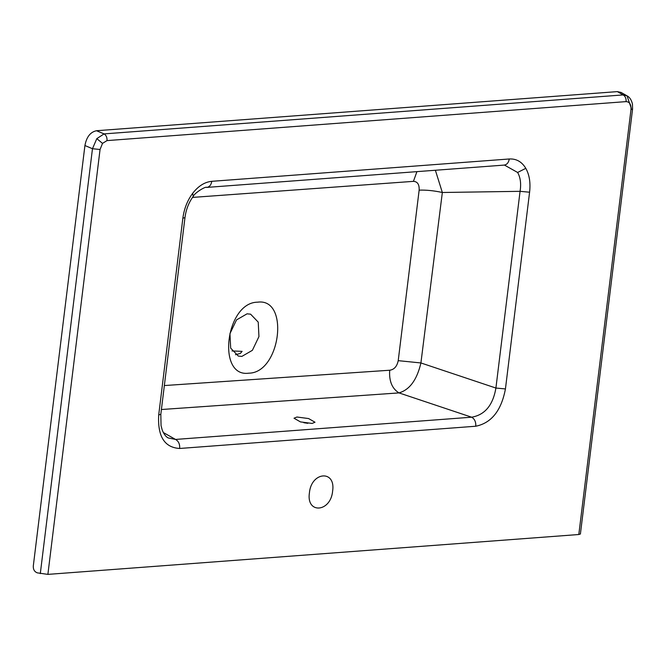 <?xml version="1.0" encoding="UTF-8"?>
<svg xmlns="http://www.w3.org/2000/svg" width="666" height="666" viewBox="0 0 666 666"><rect width="100%" height="100%" fill="white"/><g stroke="black" fill="none" stroke-linecap="round" stroke-linejoin="round"><path stroke-width="1" d="M303.829 422.719L307.8 423.318M296.953 417.016L308.591 418.556L315.018 422.236L312.079 423.434L300.433 421.894L294.014 418.215L296.953 417.016M630.985 109.624L632.567 109.099L580.402 533.999L578.812 534.515L630.985 109.624C631.268 104.504 629.645 101.84 626.098 101.615L107.01 140.601L102.514 143.381L100.058 149.492L47.885 574.383L578.812 534.515M47.885 574.383L37.321 572.86C34.474 571.778 33.133 569.488 33.3 565.992L84.923 145.538L92.474 148.718L100.058 149.492M232.034 350.949L242.108 351.357L240.326 353.446L235.473 354.703M241.833 356.418L252.381 350.324L258.941 336.596L258.233 322.128L250.599 314.177L247.061 313.819L236.522 319.905L229.953 333.633L230.669 348.11L238.303 356.06L241.833 356.418M248.818 373.176C216.458 377.788 225.716 302.389 257.534 302.181C289.893 297.569 280.636 372.968 248.818 373.176M192.507 197.411L413.428 181.352C417.524 181.568 419.43 184.499 419.147 190.143C426.282 189.893 434.016 190.676 442.341 192.491L420.912 362.953L398.218 360.656C397.019 366.425 394.172 369.613 389.685 370.238C388.969 381.102 392.074 388.653 398.992 392.898L161.405 409.523M413.428 181.352L416.924 171.637M435.381 170.255L442.341 192.491L520.071 191.325C521.287 183.824 520.471 177.539 517.624 172.469L504.42 165.068M420.912 362.953C416.966 379.82 409.665 389.81 398.992 392.898L471.62 417.199C484.856 414.943 492.957 405.228 495.912 388.045L420.912 362.953M179.687 448.468C179.928 444.122 178.538 441.117 175.541 439.435L471.62 417.199C474.625 418.881 476.007 421.894 475.765 426.232L179.687 448.468C164.51 447.585 157.517 436.421 158.708 414.968L160.822 414.277L161.047 425.641L162.171 429.886C163.811 434.049 165.826 436.738 168.215 437.953L175.541 439.435L163.328 432.534M475.765 426.232C491.441 423.035 501.332 410.597 505.436 388.936L495.912 388.045L520.071 191.325L529.587 192.216C530.669 182.734 529.403 174.775 525.799 168.332C521.811 161.713 516.3 158.6 509.274 158.983C508.599 162.762 506.826 164.802 503.971 165.093L504.886 165.051M192.649 193.348C187.371 200.466 184.107 208.766 182.859 218.248L184.981 217.557C186.039 209.499 188.794 202.447 193.248 196.395L192.649 193.348C198.351 186.005 204.728 182.001 211.796 181.319C211.122 185.106 209.349 187.138 206.493 187.429L504.27 165.085M332.625 491.1C330.719 512.42 306.069 514.269 309.415 492.84C311.322 471.52 335.972 469.672 332.625 491.1M107.01 140.601C107.193 137.454 106.219 135.223 104.062 133.899L96.82 138.636L92.474 148.718L40.301 573.617M631.293 108.258L627.022 95.821L623.16 94.922C625.307 96.245 626.29 98.476 626.098 101.615M84.923 145.538C86.547 136.93 90.409 131.993 96.512 130.727L104.062 133.899L623.16 94.922L617.34 91.617L621.062 92.432L627.022 95.821C629.628 97.111 631.443 99.867 632.467 104.112L632.567 109.099M617.34 91.617L96.512 130.727M419.147 190.143L398.218 360.656M389.685 370.238L164.352 385.556M529.587 192.216L505.436 388.936M517.624 172.469L525.799 168.332M211.796 181.319L509.274 158.983M158.708 414.968L182.859 218.248M102.514 143.381L96.82 138.636M206.793 187.421C206.052 185.889 194.514 192.899 193.248 196.395M160.822 414.277L184.981 217.557"/></g></svg>

